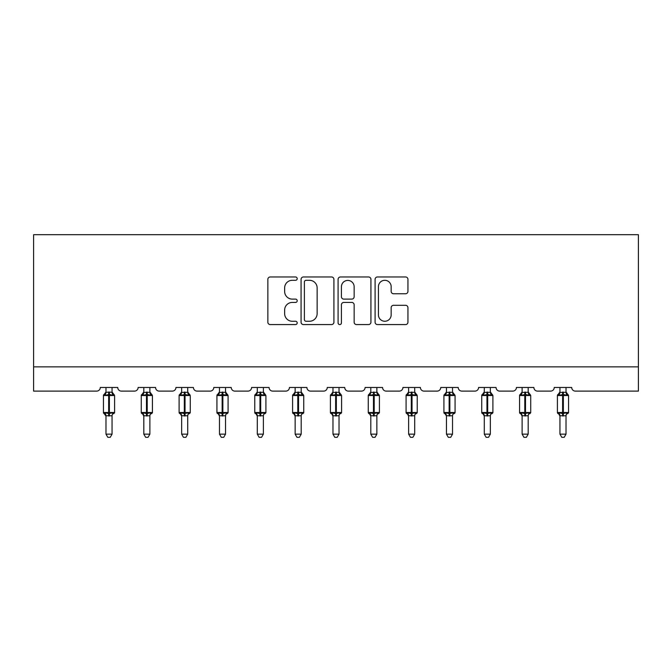<?xml version="1.0" encoding="UTF-8"?>
<svg xmlns="http://www.w3.org/2000/svg" width="672" height="672" viewBox="0 0 672 672"><rect width="100%" height="100%" fill="white"/><g stroke="black" fill="none" stroke-linecap="round" stroke-linejoin="round"><path stroke-width="1.01" d="M297.2 278.636A1.663 1.663 0 0 0 295.537 276.973L270.245 276.973A2.377 2.377 0 0 0 267.859 279.35L267.859 322.199A2.377 2.377 0 0 0 270.245 324.576L295.537 324.576A1.663 1.663 0 0 0 297.2 322.913A1.663 1.663 0 0 0 295.537 321.25L292.261 321.25A7.619 7.619 0 0 1 284.642 313.631L284.642 310.061A7.619 7.619 0 0 1 292.261 302.442L295.537 302.442A1.663 1.663 0 0 0 297.2 300.779A1.663 1.663 0 0 0 295.537 299.107L292.261 299.107A7.619 7.619 0 0 1 284.642 291.497L284.642 287.927A7.619 7.619 0 0 1 292.261 280.308L295.537 280.308A1.663 1.663 0 0 0 297.2 278.636M405.569 293.756A2.377 2.377 0 0 0 407.946 291.371L407.946 279.35A2.377 2.377 0 0 0 405.569 276.973L377.479 276.973A2.377 2.377 0 0 0 375.094 279.35L375.094 322.199A2.377 2.377 0 0 0 377.479 324.576L405.569 324.576A2.377 2.377 0 0 0 407.946 322.199L407.946 307.684A2.377 2.377 0 0 0 405.569 305.298L393.548 305.298A2.377 2.377 0 0 0 391.163 307.684L391.163 314.882A6.367 6.367 0 0 1 384.796 321.25A6.367 6.367 0 0 1 378.428 314.882L378.428 286.675A6.367 6.367 0 0 1 384.796 280.308A6.367 6.367 0 0 1 391.163 286.675L391.163 291.371A2.377 2.377 0 0 0 393.548 293.756L405.569 293.756M638.4 366.862L638.4 234.696L33.6 234.696L33.6 391.112L96.65 391.112A3.637 3.637 0 0 0 100.288 387.475L117.751 387.475A3.637 3.637 0 0 0 121.388 391.112L134.484 391.112A3.637 3.637 0 0 0 138.121 387.475L155.576 387.475A3.637 3.637 0 0 0 159.214 391.112L172.309 391.112A3.637 3.637 0 0 0 175.946 387.475L193.41 387.475A3.637 3.637 0 0 0 197.047 391.112L210.143 391.112A3.637 3.637 0 0 0 213.78 387.475L231.235 387.475A3.637 3.637 0 0 0 234.881 391.112L247.968 391.112A3.637 3.637 0 0 0 251.605 387.475L269.069 387.475A3.637 3.637 0 0 0 272.706 391.112L285.802 391.112A3.637 3.637 0 0 0 289.439 387.475L306.902 387.475A3.637 3.637 0 0 0 310.54 391.112L323.635 391.112A3.637 3.637 0 0 0 327.272 387.475L344.728 387.475A3.637 3.637 0 0 0 348.365 391.112L361.46 391.112A3.637 3.637 0 0 0 365.098 387.475L382.561 387.475A3.637 3.637 0 0 0 386.198 391.112L399.294 391.112A3.637 3.637 0 0 0 402.931 387.475L420.395 387.475A3.637 3.637 0 0 0 424.032 391.112L437.119 391.112A3.637 3.637 0 0 0 440.765 387.475L458.22 387.475A3.637 3.637 0 0 0 461.857 391.112L474.953 391.112A3.637 3.637 0 0 0 478.59 387.475L496.054 387.475A3.637 3.637 0 0 0 499.691 391.112L512.786 391.112A3.637 3.637 0 0 0 516.424 387.475L533.879 387.475A3.637 3.637 0 0 0 537.516 391.112L550.612 391.112A3.637 3.637 0 0 0 554.249 387.475L571.712 387.475A3.637 3.637 0 0 0 575.35 391.112L638.4 391.112L638.4 366.862L33.6 366.862M333.917 279.35A2.377 2.377 0 0 0 331.54 276.973L303.45 276.973A2.377 2.377 0 0 0 301.073 279.35L301.073 322.199A2.377 2.377 0 0 0 303.45 324.576L331.54 324.576A2.377 2.377 0 0 0 333.917 322.199L333.917 279.35M340.46 276.973L368.55 276.973A2.377 2.377 0 0 1 370.927 279.35L370.927 322.199A2.377 2.377 0 0 1 368.55 324.576L356.53 324.576A2.377 2.377 0 0 1 354.152 322.199L354.152 304.819A2.377 2.377 0 0 0 351.767 302.442L343.795 302.442A2.377 2.377 0 0 0 341.418 304.819L341.418 322.913A1.663 1.663 0 0 1 339.746 324.576A1.663 1.663 0 0 1 338.083 322.913L338.083 279.35A2.377 2.377 0 0 1 340.46 276.973M306.071 280.308A1.663 1.663 0 0 0 304.399 281.971L304.399 319.578A1.663 1.663 0 0 0 306.071 321.25L309.515 321.25A7.619 7.619 0 0 0 317.134 313.631L317.134 287.927A7.619 7.619 0 0 0 309.515 280.308L306.071 280.308M354.152 286.793A6.367 6.367 0 0 0 347.785 280.426A6.367 6.367 0 0 0 341.418 286.793L341.418 296.73A2.377 2.377 0 0 0 343.795 299.107L351.767 299.107A2.377 2.377 0 0 0 354.152 296.73L354.152 286.793M112.048 387.475L112.048 392.297A2.671 2.545 180 0 0 113.45 394.514L112.93 395.296L109.385 394.447L105.109 395.296L104.236 394.397A1.21 1.21 0 0 0 103.438 395.531L103.438 412.507A1.21 1.21 0 0 0 104.236 413.65L105.109 412.742L108.654 413.599L112.93 412.742L113.45 413.524A2.671 2.545 -0 0 0 112.048 415.766L105.983 415.75A2.671 2.545 -0 0 0 104.588 413.524L104.588 413.524M105.983 387.475L105.983 392.406L108.654 392.045L108.654 412.507L114.593 412.507L114.593 395.531L103.438 395.531L103.438 412.507L108.654 412.507L108.654 416.002M112.048 415.766L112.048 434.154L105.983 434.154L105.983 415.75M108.654 392.045L112.048 392.28M105.109 395.296L105.983 392.406M112.434 393.935L112.93 395.296M105.109 412.742L105.983 415.64M112.93 412.742L112.048 415.64M112.048 434.154L110.233 437.304L107.806 437.304L105.983 434.154M114.593 395.531L113.803 394.397A1.21 1.21 0 0 1 114.148 394.59M113.803 413.65L114.593 412.507A1.21 1.21 0 0 1 114.526 412.902M149.881 387.475L149.881 392.28A2.671 2.545 180 0 0 151.284 394.514L150.763 395.296L147.21 394.447L142.934 395.296L142.069 394.397A1.21 1.21 0 0 0 141.271 395.531L141.271 412.507A1.21 1.21 0 0 0 142.069 413.65L141.271 412.507L152.426 412.507L152.426 395.531L149.881 391.894L151.628 394.397A1.21 1.21 0 0 1 151.981 394.59M151.628 413.65L152.426 412.507A1.21 1.21 0 0 1 152.359 412.902M149.881 415.766L143.816 415.75A2.671 2.545 -0 0 0 142.414 413.524L142.934 412.742L146.488 413.599L150.763 412.742L151.284 413.524A2.671 2.545 -0 0 0 149.881 415.766L149.881 434.154L148.058 437.304L145.639 437.304L143.816 434.154L143.816 415.75M187.706 387.475L187.706 392.28A2.671 2.545 180 0 0 189.109 394.514L188.588 395.296L185.044 394.447L180.768 395.296L179.894 394.397A1.21 1.21 0 0 0 179.105 395.531L179.105 412.507A1.21 1.21 0 0 0 179.894 413.65L179.105 412.507L190.26 412.507L190.26 395.531L187.706 391.894L189.462 394.397A1.21 1.21 0 0 1 189.806 394.59M189.462 413.65L190.26 412.507A1.21 1.21 0 0 1 190.193 412.902M187.706 415.766L181.65 415.75A2.671 2.545 -0 0 0 180.247 413.524L180.768 412.742L184.313 413.599L188.588 412.742L189.109 413.524A2.671 2.545 -0 0 0 187.706 415.766L187.706 434.154L185.892 437.304L183.464 437.304L181.65 434.154L181.65 415.75M225.54 387.475L225.54 392.28A2.671 2.545 180 0 0 226.943 394.514L226.422 395.296L222.869 394.447L218.602 395.296L217.728 394.397A1.21 1.21 0 0 0 216.93 395.531L216.93 412.507A1.21 1.21 0 0 0 217.728 413.65L216.93 412.507L228.085 412.507L228.085 395.531L225.54 391.894L227.287 394.397A1.21 1.21 0 0 1 227.64 394.59M227.287 413.65L228.085 412.507A1.21 1.21 0 0 1 228.018 412.902M225.54 415.766L219.475 415.75A2.671 2.545 -0 0 0 218.081 413.524L218.602 412.742L222.146 413.599L226.422 412.742L226.943 413.524A2.671 2.545 -0 0 0 225.54 415.766L225.54 434.154L223.717 437.304L221.298 437.304L219.475 434.154L219.475 415.75M263.374 387.475L263.374 392.28A2.671 2.545 180 0 0 264.768 394.514L264.247 395.296L260.702 394.447L256.427 395.296L255.562 394.397A1.21 1.21 0 0 0 254.764 395.531L254.764 412.507A1.21 1.21 0 0 0 255.562 413.65L254.764 412.507L265.919 412.507L265.919 395.531L263.374 391.894L265.121 394.397A1.21 1.21 0 0 1 265.474 394.59M265.121 413.65L265.919 412.507A1.21 1.21 0 0 1 265.852 412.902M263.374 415.766L257.309 415.75A2.671 2.545 -0 0 0 255.906 413.524L256.427 412.742L259.972 413.599L264.247 412.742L264.768 413.524A2.671 2.545 -0 0 0 263.374 415.766L263.374 434.154L261.551 437.304L259.132 437.304L257.309 434.154L257.309 415.75M143.816 416.153L142.414 413.524M143.816 434.154L149.881 434.154M143.816 387.475L143.816 392.406L149.881 392.297M142.934 395.296L143.816 392.406M150.259 393.935L150.763 395.296M142.934 412.742L143.816 415.64M150.763 412.742L149.881 415.64M181.65 416.153L180.247 413.524M181.65 434.154L187.706 434.154M181.65 387.475L181.642 392.406L187.706 392.297M180.768 395.296L181.642 392.406M188.093 393.935L188.588 395.296M180.768 412.742L181.642 415.64M188.588 412.742L187.715 415.64M219.475 416.153L218.081 413.524M219.475 434.154L225.54 434.154M219.475 387.475L219.475 392.406L225.54 392.297M218.602 395.296L219.475 392.406M225.926 393.935L226.422 395.296M218.602 412.742L219.475 415.64M226.422 412.742L225.54 415.64M257.309 416.153L255.906 413.524M257.309 434.154L263.374 434.154M257.309 387.475L257.309 392.406L263.374 392.297M256.427 395.296L257.309 392.406M263.752 393.935L264.247 395.296M256.427 412.742L257.309 415.64M264.247 412.742L263.374 415.64M301.199 387.475L301.199 392.28A2.671 2.545 180 0 0 302.602 394.514L302.081 395.296L298.536 394.447L294.26 395.296L293.387 394.397A1.21 1.21 0 0 0 292.589 395.531L292.589 412.507A1.21 1.21 0 0 0 293.387 413.65L292.589 412.507L303.744 412.507L303.744 395.531L301.199 391.894L302.954 394.397A1.21 1.21 0 0 1 303.299 394.59M302.954 413.65L303.744 412.507A1.21 1.21 0 0 1 303.677 412.902M301.199 415.766L295.142 415.75A2.671 2.545 -0 0 0 293.74 413.524L294.26 412.742L297.805 413.599L302.081 412.742L302.602 413.524A2.671 2.545 -0 0 0 301.199 415.766L301.199 434.154L299.384 437.304L296.957 437.304L295.142 434.154L295.142 415.75M295.142 416.153L293.74 413.524M295.142 434.154L301.199 434.154M295.142 387.475L295.134 392.406L301.199 392.297M294.26 395.296L295.134 392.406M301.585 393.935L302.081 395.296M294.26 412.742L295.134 415.64M302.081 412.742L301.199 415.64M339.032 387.475L339.032 392.28A2.671 2.545 180 0 0 340.435 394.514L339.914 395.296L336.361 394.447L332.086 395.296L331.22 394.397A1.21 1.21 0 0 0 330.422 395.531L330.422 412.507A1.21 1.21 0 0 0 331.22 413.65L330.422 412.507L341.578 412.507L341.578 395.531L339.032 391.894L340.78 394.397A1.21 1.21 0 0 1 341.132 394.59M340.78 413.65L341.578 412.507A1.21 1.21 0 0 1 341.51 412.902M339.032 415.766L332.968 415.75A2.671 2.545 -0 0 0 331.565 413.524L332.086 412.742L335.639 413.599L339.914 412.742L340.435 413.524A2.671 2.545 -0 0 0 339.032 415.766L339.032 434.154L337.21 437.304L334.79 437.304L332.968 434.154L332.968 415.75M332.968 416.153L331.565 413.524M332.968 434.154L339.032 434.154M332.968 387.475L332.968 392.406L339.032 392.297M332.086 395.296L332.968 392.406M339.41 393.935L339.914 395.296M332.086 412.742L332.968 415.64M339.914 412.742L339.032 415.64M376.858 387.475L376.858 392.28A2.671 2.545 180 0 0 378.26 394.514L377.74 395.296L374.195 394.447L369.919 395.296L369.046 394.397A1.21 1.21 0 0 0 368.256 395.531L368.256 412.507A1.21 1.21 0 0 0 369.046 413.65L368.256 412.507L379.411 412.507L379.411 395.531L376.858 391.894L378.613 394.397A1.21 1.21 0 0 1 378.958 394.59M378.613 413.65L379.411 412.507A1.21 1.21 0 0 1 379.344 412.902M376.858 415.766L370.801 415.75A2.671 2.545 -0 0 0 369.398 413.524L369.919 412.742L373.464 413.599L377.74 412.742L378.26 413.524A2.671 2.545 -0 0 0 376.858 415.766L376.858 434.154L375.043 437.304L372.616 437.304L370.801 434.154L370.801 415.75M370.801 416.153L369.398 413.524M370.801 434.154L376.858 434.154M370.801 387.475L370.801 392.406L376.858 392.297M369.919 395.296L370.801 392.406M377.244 393.935L377.74 395.296M369.919 412.742L370.801 415.64M377.74 412.742L376.866 415.64M414.691 387.475L414.691 392.28A2.671 2.545 180 0 0 416.094 394.514L415.573 395.296L412.028 394.447L407.753 395.296L406.879 394.397A1.21 1.21 0 0 0 406.081 395.531L406.081 412.507A1.21 1.21 0 0 0 406.879 413.65L406.081 412.507L417.236 412.507L417.236 395.531L414.691 391.894L416.438 394.397A1.21 1.21 0 0 1 416.791 394.59M416.438 413.65L417.236 412.507A1.21 1.21 0 0 1 417.169 412.902M414.691 415.766L408.626 415.75A2.671 2.545 -0 0 0 407.232 413.524L407.753 412.742L411.298 413.599L415.573 412.742L416.094 413.524A2.671 2.545 -0 0 0 414.691 415.766L414.691 434.154L412.868 437.304L410.449 437.304L408.626 434.154L408.626 415.75M408.626 416.153L407.232 413.524M408.626 434.154L414.691 434.154M408.626 387.475L408.626 392.406L414.691 392.297M407.753 395.296L408.626 392.406M415.078 393.935L415.573 395.296M407.753 412.742L408.626 415.64M415.573 412.742L414.691 415.64M452.525 387.475L452.525 392.28A2.671 2.545 180 0 0 453.919 394.514L453.398 395.296L449.854 394.447L445.578 395.296L444.713 394.397A1.21 1.21 0 0 0 443.915 395.531L443.915 412.507A1.21 1.21 0 0 0 444.713 413.65L443.915 412.507L455.07 412.507L455.07 395.531L452.525 391.894L454.272 394.397A1.21 1.21 0 0 1 454.625 394.59M454.272 413.65L455.07 412.507A1.21 1.21 0 0 1 455.003 412.902M452.525 415.766L446.46 415.75A2.671 2.545 -0 0 0 445.057 413.524L445.578 412.742L449.131 413.599L453.398 412.742L453.919 413.524A2.671 2.545 -0 0 0 452.525 415.766L452.525 434.154L450.702 437.304L448.283 437.304L446.46 434.154L446.46 415.75M446.46 416.153L445.057 413.524M446.46 434.154L452.525 434.154M446.46 387.475L446.46 392.406L452.525 392.297M445.578 395.296L446.46 392.406M452.903 393.935L453.398 395.296M445.578 412.742L446.46 415.64M453.398 412.742L452.525 415.64M490.35 387.475L490.35 392.28A2.671 2.545 180 0 0 491.753 394.514L491.232 395.296L487.687 394.447L483.412 395.296L482.538 394.397A1.21 1.21 0 0 0 481.74 395.531L481.74 412.507A1.21 1.21 0 0 0 482.538 413.65L481.74 412.507L492.895 412.507L492.895 395.531L490.35 391.894L492.106 394.397A1.21 1.21 0 0 1 492.45 394.59M492.106 413.65L492.895 412.507A1.21 1.21 0 0 1 492.836 412.902M490.35 415.766L484.294 415.75A2.671 2.545 -0 0 0 482.891 413.524L483.412 412.742L486.956 413.599L491.232 412.742L491.753 413.524A2.671 2.545 -0 0 0 490.35 415.766L490.35 434.154L488.536 437.304L486.108 437.304L484.294 434.154L484.294 415.75M484.294 416.153L482.891 413.524M484.294 434.154L490.35 434.154M484.294 387.475L484.285 392.406L490.35 392.297M483.412 395.296L484.285 392.406M490.736 393.935L491.232 395.296M483.412 412.742L484.285 415.64M491.232 412.742L490.358 415.64M528.184 387.475L528.184 392.28A2.671 2.545 180 0 0 529.586 394.514L529.066 395.296L525.512 394.447L521.237 395.296L520.372 394.397A1.21 1.21 0 0 0 519.574 395.531L519.574 412.507A1.21 1.21 0 0 0 520.372 413.65L519.574 412.507L530.729 412.507L530.729 395.531L528.184 391.894L529.931 394.397A1.21 1.21 0 0 1 530.284 394.59M529.931 413.65L530.729 412.507A1.21 1.21 0 0 1 530.662 412.902M528.184 415.766L522.119 415.75A2.671 2.545 -0 0 0 520.716 413.524L521.237 412.742L524.79 413.599L529.066 412.742L529.586 413.524A2.671 2.545 -0 0 0 528.184 415.766L528.184 434.154L526.361 437.304L523.942 437.304L522.119 434.154L522.119 415.75M522.119 416.153L520.716 413.524M522.119 434.154L528.184 434.154M522.119 387.475L522.119 392.406L528.184 392.297M521.237 395.296L522.119 392.406M528.57 393.935L529.066 395.296M521.237 412.742L522.119 415.64M529.066 412.742L528.184 415.64M566.017 387.475L566.017 392.28A2.671 2.545 180 0 0 567.412 394.514L566.891 395.296L563.346 394.447L559.07 395.296L558.197 394.397A1.21 1.21 0 0 0 557.407 395.531L557.407 412.507A1.21 1.21 0 0 0 558.197 413.65L557.407 412.507L568.562 412.507L568.562 395.531L566.017 391.894L567.764 394.397A1.21 1.21 0 0 1 568.109 394.59M567.764 413.65L568.562 412.507A1.21 1.21 0 0 1 568.495 412.902M566.017 415.766L559.952 415.75A2.671 2.545 -0 0 0 558.55 413.524L559.07 412.742L562.615 413.599L566.891 412.742L567.412 413.524A2.671 2.545 -0 0 0 566.017 415.766L566.017 434.154L564.194 437.304L561.767 437.304L559.952 434.154L559.952 415.75M559.952 416.153L558.55 413.524M559.952 434.154L566.017 434.154M559.952 387.475L559.952 392.406L566.017 392.297M559.07 395.296L559.952 392.406M566.395 393.935L566.891 395.296M559.07 412.742L559.952 415.64M566.891 412.742L566.017 415.64M109.385 416.002L109.385 392.045M104.588 394.514A2.671 2.545 180 0 0 105.983 392.28M146.488 392.045L146.488 395.531L141.271 395.531L143.816 391.894M152.426 395.531L146.488 395.531L146.488 416.002M147.21 416.002L147.21 392.045M142.414 394.514A2.671 2.545 180 0 0 143.816 392.28M184.313 392.045L184.313 395.531L179.105 395.531L181.65 391.894M190.26 395.531L184.313 395.531L184.313 416.002M185.044 416.002L185.044 392.045M180.247 394.514A2.671 2.545 180 0 0 181.65 392.28M222.146 392.045L222.146 395.531L216.93 395.531L219.475 391.894M228.085 395.531L222.146 395.531L222.146 416.002M222.869 416.002L222.869 392.045M218.081 394.514A2.671 2.545 180 0 0 219.475 392.28M259.972 392.045L259.972 395.531L254.764 395.531L257.309 391.894M265.919 395.531L259.972 395.531L259.972 416.002M260.702 416.002L260.702 392.045M255.906 394.514A2.671 2.545 180 0 0 257.309 392.28M297.805 392.045L297.805 395.531L292.589 395.531L295.142 391.894M303.744 395.531L297.805 395.531L297.805 416.002M298.536 416.002L298.536 392.045M293.74 394.514A2.671 2.545 180 0 0 295.142 392.28M335.639 392.045L335.639 395.531L330.422 395.531L332.968 391.894M341.578 395.531L335.639 395.531L335.639 416.002M336.361 416.002L336.361 392.045M331.565 394.514A2.671 2.545 180 0 0 332.968 392.28M373.464 392.045L373.464 395.531L368.256 395.531L370.801 391.894M379.411 395.531L373.464 395.531L373.464 416.002M374.195 416.002L374.195 392.045M369.398 394.514A2.671 2.545 180 0 0 370.801 392.28M411.298 392.045L411.298 395.531L406.081 395.531L408.626 391.894M417.236 395.531L411.298 395.531L411.298 416.002M412.028 416.002L412.028 392.045M407.232 394.514A2.671 2.545 180 0 0 408.626 392.28M449.131 392.045L449.131 395.531L443.915 395.531L446.46 391.894M455.07 395.531L449.131 395.531L449.131 416.002M449.854 416.002L449.854 392.045M445.057 394.514A2.671 2.545 180 0 0 446.46 392.28M486.956 392.045L486.956 395.531L481.74 395.531L484.294 391.894M492.895 395.531L486.956 395.531L486.956 416.002M487.687 416.002L487.687 392.045M482.891 394.514A2.671 2.545 180 0 0 484.294 392.28M524.79 392.045L524.79 395.531L519.574 395.531L522.119 391.894M530.729 395.531L524.79 395.531L524.79 416.002M525.512 416.002L525.512 392.045M520.716 394.514A2.671 2.545 180 0 0 522.119 392.28M562.615 392.045L562.615 395.531L557.407 395.531L559.952 391.894M568.562 395.531L562.615 395.531L562.615 416.002M563.346 416.002L563.346 392.045M558.55 394.514A2.671 2.545 180 0 0 559.952 392.28M103.438 395.531L105.983 391.894M113.803 394.397L112.048 391.894L113.803 394.397M103.438 412.507L105.983 416.153M141.271 412.507L141.271 395.531M179.105 412.507L179.105 395.531M216.93 412.507L216.93 395.531M254.764 412.507L254.764 395.531M292.589 412.507L292.589 395.531M330.422 412.507L330.422 395.531M368.256 412.507L368.256 395.531M406.081 412.507L406.081 395.531M443.915 412.507L443.915 395.531M481.74 412.507L481.74 395.531M519.574 412.507L519.574 395.531M557.407 412.507L557.407 395.531"/></g></svg>
